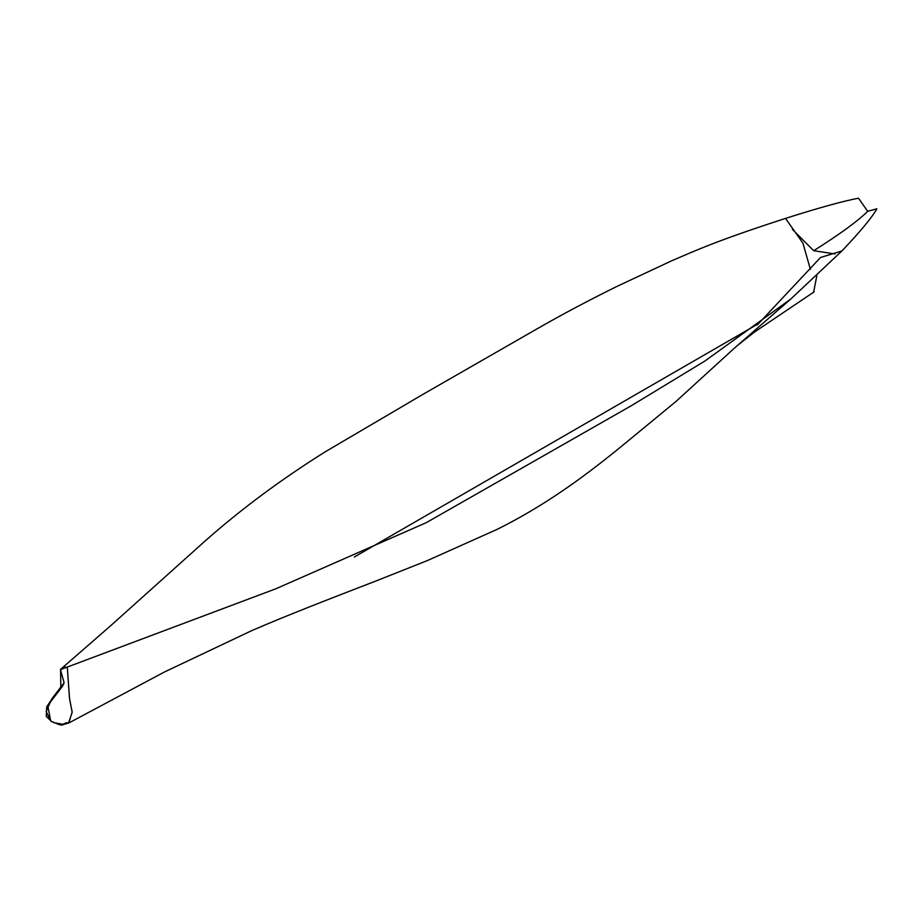 <?xml version="1.0" encoding="UTF-8"?>
<svg xmlns="http://www.w3.org/2000/svg" width="923" height="923" viewBox="0 0 923 923"><rect width="100%" height="100%" fill="white"/><g stroke="black" fill="none" stroke-linecap="round" stroke-linejoin="round"><path stroke-width="1.38" d="M63.099 724.255L66.029 722.79L68.81 722.986L72.156 711.968L69.49 698.307L67.287 667.064L60.572 669.579L60.837 688.408L47.742 705.53L50.707 721.025L46.15 711.437L51.803 698.873L64.102 682.801L60.422 669.487L110.275 626.071L204.306 541.709C240.384 509.692 280.604 479.787 324.988 451.958L423.046 394.294L538.063 328.265C562.649 314.178 589.047 300.171 617.268 286.257L671.529 260.863C695.85 250.502 714.656 241.422 785.508 218.393C819.393 207.663 843.726 200.937 858.505 198.214L867.678 211.309C857.929 221.024 839.942 234.154 813.705 250.698L792.384 229.342M50.661 720.99C64.229 727.024 59.96 724.97 68.498 723.113L72.19 712.314L69.537 698.561L67.287 667.064L275.677 588.851L426.322 522.637L631.574 405.566L704.814 361.078L790.757 299.052L841.903 250.952C860.49 231.396 872.143 217.343 876.85 208.806L867.678 211.309C857.929 221.024 839.942 234.154 813.705 250.698L835.027 253.952M62.902 724.313L53.557 722.605M64.772 665.61L65.152 667.894L64.772 665.61M758.694 323.558L354.34 557.007L758.694 323.558M785.508 218.393L802.941 243.187L810.394 269.354M841.903 250.952L820.535 257.482L757.183 325.046M816.797 275.885L813.705 291.795M64.102 682.801L62.406 686.481L53.649 696.404L46.727 706.856L46.265 716.386L51.826 721.74M736.566 346.183L754.541 332.003L814.213 291.806M68.81 722.986L164.398 672.013L251.656 630.674C287.457 615.122 330.48 598.554 376.226 580.879L427.107 560.688L497.012 529.41C547.881 504.235 589.497 472.541 623.267 444.863L676.098 401.367L734.385 348.156L790.757 299.052"/></g></svg>
